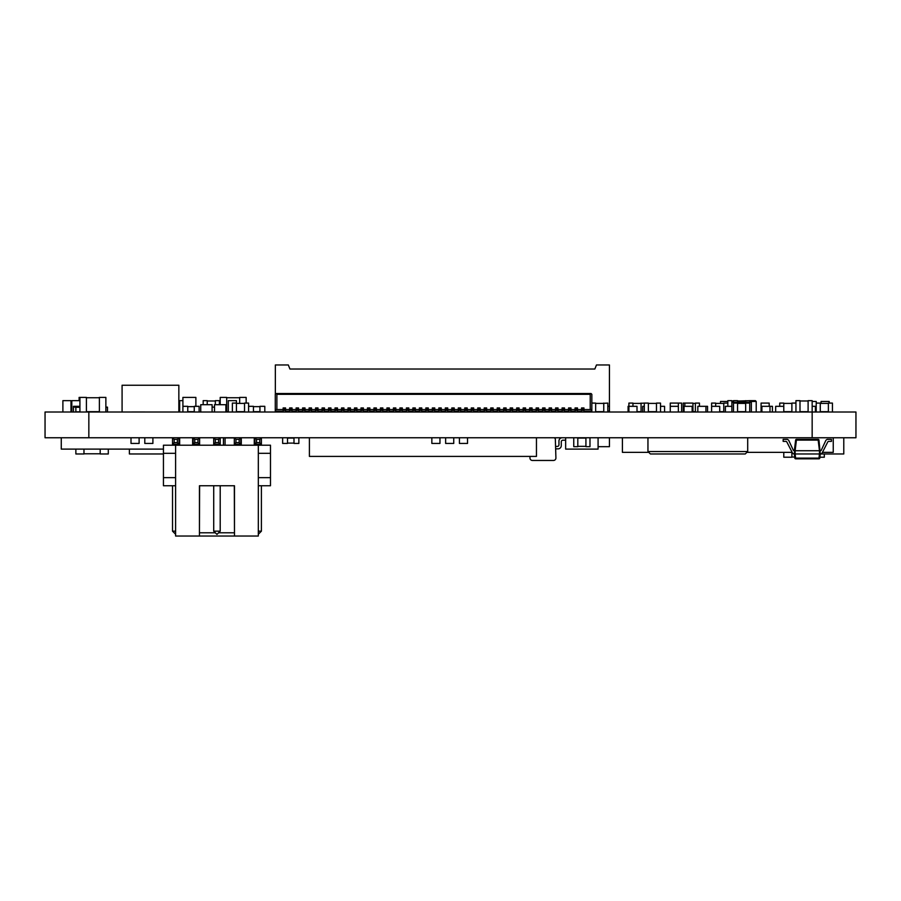 <?xml version="1.0" encoding="UTF-8"?>
<svg xmlns="http://www.w3.org/2000/svg" width="901" height="901" viewBox="0 0 901 901"><rect width="100%" height="100%" fill="white"/><g stroke="black" fill="none" stroke-linecap="round" stroke-linejoin="round"><path stroke-width="1.35" d="M855.95 437.751L45.05 437.751L45.05 412.005L855.95 412.005L855.95 437.751M812.161 437.751L812.161 400.652L808.107 400.652L808.107 412.005M99.38 397.735L86.406 397.735M99.38 412.005L99.38 397.409L105.867 397.409L105.867 412.005M86.406 411.678L99.38 411.678M79.108 400.652L79.108 397.409L79.919 397.409L79.919 412.005M97.758 411.678L86.406 411.982L86.406 397.409L79.919 397.409M182.903 412.005L182.903 397.409L195.877 397.409L195.877 406.328M577.811 437.751L577.811 446.671L573.757 446.671L573.757 437.751M585.92 437.751L585.92 446.671L589.975 446.671L589.975 437.751M577.811 438.077L585.92 438.077M585.92 446.344L577.811 446.344M745.668 412.005L745.668 403.085L749.722 403.085L749.722 412.005M737.559 412.005L737.559 403.085L733.504 403.085L733.504 412.005M745.668 411.678L737.559 411.678M737.559 403.411L745.668 403.411M244.531 412.005L244.531 403.085L248.586 403.085L248.586 412.005M232.368 412.005L232.368 403.085L236.422 403.085L236.422 412.005M244.531 411.678L236.422 411.678M236.422 403.411L244.531 403.411M828.379 412.005L828.379 403.085L832.434 403.085L832.434 412.005M812.161 401.463L816.216 401.463L816.216 412.005M816.216 403.085L820.27 403.085L820.27 412.005M828.379 411.678L820.27 411.678M820.27 403.411L828.379 403.411M656.469 412.005L656.469 403.085L660.523 403.085L660.523 412.005M639.44 403.411L644.305 403.085L644.305 412.005M644.305 403.085L648.36 403.085L648.36 412.005M656.469 411.678L648.36 411.678M648.36 403.411L656.469 403.411M444.824 411.194L444.824 412.005M428.606 411.194L428.606 412.005M438.821 411.678L434.766 411.678M769.184 406.328L769.184 403.085L761.075 403.085L761.075 411.982M727.828 403.085L723.773 403.085L723.773 412.005M683.228 412.005L683.228 403.085L684.85 403.085L684.85 406.328M684.85 403.085L692.959 403.085L692.959 412.005M715.664 406.328L715.664 403.085L711.61 403.085L711.61 406.328L719.719 406.328L719.719 412.005M723.773 411.678L719.719 411.678M715.664 403.411L723.773 403.411M695.392 412.005L695.392 403.085L699.446 403.085L699.446 406.328M695.392 411.678L692.959 411.678M692.959 403.411L695.392 403.411M602.138 403.411L607.815 403.085L607.815 412.005M603.76 403.085L603.76 412.005M591.844 403.085L595.651 403.085L595.651 412.005M591.597 411.194L591.597 412.005M603.76 411.678L595.651 411.678M595.651 403.411L603.76 403.411M670.254 412.005L670.254 403.085L681.606 403.085L681.606 412.005M678.363 403.085L678.363 412.005M641.062 403.085L641.062 412.005M632.952 406.328L632.952 403.085L628.898 403.085L628.898 406.328L637.007 406.328L637.007 412.005M641.062 411.678L637.007 411.678M632.952 403.411L641.062 403.411M791.889 412.005L791.889 403.085L795.943 403.085M779.725 406.328L779.725 403.085L783.78 403.085L783.78 412.005M791.889 411.678L783.78 411.678M783.78 403.411L791.889 403.411M739.991 400.979L749.722 400.652L749.722 402.274M745.668 400.652L745.668 402.274M733.504 402.274L733.504 400.652L737.559 400.652L737.559 402.274M737.559 400.979L745.668 400.979M182.903 400.652L179.659 400.652L179.659 412.005M70.999 412.005L70.999 400.652L62.89 400.652L62.89 412.005M727.828 406.328L727.828 400.652L731.882 400.652L731.882 402.274L751.344 402.274L751.344 411.982M731.882 400.979L733.504 400.979M236.422 403.085L236.422 400.652L228.313 400.652L228.313 412.005M366.166 411.194L366.166 412.005M354.003 411.194L354.003 412.005M360.974 411.678L356.92 411.678M799.998 412.005L799.998 400.652L795.943 400.652L795.943 412.005M808.107 411.678L799.998 411.678M799.998 400.979L808.107 400.979M464.285 411.194L464.285 412.005M215.339 404.707L215.339 400.652L219.394 400.652L219.394 404.707M207.23 404.707L207.23 400.652L203.175 400.652L203.175 404.707M207.23 400.979L215.339 400.979M79.919 400.652L71.81 400.652L71.81 412.005M418.875 411.194L418.875 412.005M105.867 407.139L107.489 407.139L107.489 412.005M79.919 407.297L75.864 407.297M79.919 411.836L75.864 411.836M75.864 412.005L75.864 407.139L73.431 407.139L73.431 412.005M425.846 411.836L423.74 411.836M423.74 412.005L423.74 411.194M372.654 412.005L372.654 411.194M370.221 411.194L370.221 412.005M372.654 411.836L373.949 411.836M376.381 411.836L377.519 411.836M377.519 412.005L377.519 411.194M379.952 411.194L379.952 412.005M212.095 407.139L214.528 407.139M79.919 407.139L78.297 407.297M470.772 411.194L470.772 412.005M473.689 411.836L477.744 411.836M480.503 411.194L480.503 412.005M405.09 412.005L405.09 411.194M402.657 411.194L402.657 412.005M405.09 411.836L406.385 411.836M408.817 411.836L409.955 411.836M409.955 412.005L409.955 411.194M412.388 411.194L412.388 412.005M392.115 411.194L392.115 412.005M503.693 411.836L501.587 411.836M501.587 412.005L501.587 411.194M506.452 412.005L506.452 411.194M508.885 411.194L508.885 412.005M467.529 411.194L467.529 412.005M450.5 411.194L450.5 412.005M392.926 411.836L392.115 411.836M392.926 412.005L392.926 411.194M386.923 411.836L384.006 411.836M384.006 412.005L384.006 411.194M448.878 412.005L448.878 411.194M448.878 411.836L450.5 411.836M415.631 411.194L415.631 412.005M366.166 411.836L367.462 411.836M396.17 412.005L396.17 411.194M396.17 411.836L399.898 411.836M347.516 411.194L347.516 412.005M462.663 411.194L462.663 412.005M486.99 411.194L486.99 411.982M482.125 411.194L482.125 412.005M481.314 412.005L481.314 411.194M481.314 411.836L482.125 411.836M488.612 411.194L488.612 411.982M461.853 411.836L460.715 411.836M461.853 412.005L461.853 411.194M417.253 411.194L417.253 412.005M239.666 397.735L226.692 397.735M239.666 403.411L239.666 397.409L246.153 397.409L246.153 403.085M226.692 411.678L228.313 411.678M226.692 412.005L226.692 397.409L220.204 397.409L220.204 404.707M98.569 397.735L99.38 397.409M829.19 403.085L829.19 401.463L821.081 401.463L821.081 403.411M727.828 401.463L720.53 401.463L720.53 403.411M749.722 401.463L756.209 401.463L756.209 411.982M749.722 400.652L755.398 400.652L756.209 401.463M212.095 412.005L212.095 404.707L200.743 404.707L200.743 412.005M225.881 412.005L225.881 404.707L214.528 404.707L214.528 412.005M766.751 437.762L750.533 437.751M148.034 437.762L131.816 437.751M750.533 411.982L766.751 412.005M131.816 411.982L148.034 412.005M583.972 409.572L590.223 409.572L590.223 394.323L591.033 393.512L591.844 394.323L591.844 411.194L583.972 411.194M581.539 411.194L577.485 411.194M575.052 411.194L570.997 411.194M568.565 411.194L564.51 411.194M562.078 411.194L558.023 411.194M555.59 411.194L551.536 411.194M549.103 411.194L545.049 411.194M542.616 411.194L538.561 411.194M536.129 411.194L532.074 411.194M529.642 411.194L525.587 411.194M523.154 411.194L519.1 411.194M516.667 411.194L512.613 411.194M510.18 411.194L506.125 411.194M503.693 411.194L499.638 411.194M497.206 411.194L493.151 411.194M490.718 411.194L486.664 411.194M484.231 411.194L480.177 411.194M477.744 411.194L473.689 411.194M471.257 411.194L467.202 411.194M464.77 411.194L460.715 411.194M458.282 411.194L454.228 411.194M451.795 411.194L447.741 411.194M445.308 411.194L441.253 411.194M438.821 411.194L434.766 411.194M432.334 411.194L428.279 411.194M425.846 411.194L421.792 411.194M419.359 411.194L415.305 411.194M412.872 411.194L408.817 411.194M406.385 411.194L402.33 411.194M399.898 411.194L395.843 411.194M393.41 411.194L389.356 411.194M386.923 411.194L382.869 411.194M380.436 411.194L376.381 411.194M373.949 411.194L369.894 411.194M367.462 411.194L363.407 411.194M360.974 411.194L356.92 411.194M354.487 411.194L350.433 411.194M348 411.194L343.945 411.194M341.513 411.194L337.458 411.194M335.026 411.194L330.971 411.194M328.538 411.194L324.484 411.194M322.051 411.194L317.997 411.194M315.564 411.194L311.509 411.194M309.077 411.194L305.022 411.194M302.59 411.194L298.535 411.194M296.102 411.194L292.048 411.194M289.615 411.194L285.561 411.194M283.128 411.194L275.267 411.194L275.267 394.323L276.078 393.512L276.889 394.323L276.889 409.572L283.128 409.572M590.223 409.572L591.518 409.572L591.518 411.194M275.593 411.194L275.593 409.572L276.889 409.572M395.843 409.572L399.898 409.572M389.356 409.572L393.41 409.572M382.869 409.572L386.923 409.572M376.381 409.572L380.436 409.572M369.894 409.572L373.949 409.572M363.407 409.572L367.462 409.572M356.92 409.572L360.974 409.572M350.433 409.572L354.487 409.572M343.945 409.572L348 409.572M337.458 409.572L341.513 409.572M330.971 409.572L335.026 409.572M324.484 409.572L328.538 409.572M317.997 409.572L322.051 409.572M311.509 409.572L315.564 409.572M305.022 409.572L309.077 409.572M298.535 409.572L302.59 409.572M292.048 409.572L296.102 409.572M285.561 409.572L289.615 409.572M577.485 409.572L581.539 409.572M570.997 409.572L575.052 409.572M564.51 409.572L568.565 409.572M558.023 409.572L562.078 409.572M551.536 409.572L555.59 409.572M545.049 409.572L549.103 409.572M538.561 409.572L542.616 409.572M532.074 409.572L536.129 409.572M525.587 409.572L529.642 409.572M519.1 409.572L523.154 409.572M512.613 409.572L516.667 409.572M506.125 409.572L510.18 409.572M499.638 409.572L503.693 409.572M493.151 409.572L497.206 409.572M486.664 409.572L490.718 409.572M480.177 409.572L484.231 409.572M473.689 409.572L477.744 409.572M467.202 409.572L471.257 409.572M460.715 409.572L464.77 409.572M454.228 409.572L458.282 409.572M447.741 409.572L451.795 409.572M441.253 409.572L445.308 409.572M434.766 409.572L438.821 409.572M428.279 409.572L432.334 409.572M421.792 409.572L425.846 409.572M415.305 409.572L419.359 409.572M408.817 409.572L412.872 409.572M402.33 409.572L406.385 409.572M399.898 412.005L399.898 407.95L402.33 407.95L402.33 412.005M393.41 412.005L393.41 407.95L395.843 407.95L395.843 412.005M386.923 412.005L386.923 407.95L389.356 407.95L389.356 412.005M380.436 412.005L380.436 407.95L382.869 407.95L382.869 412.005M373.949 412.005L373.949 407.95L376.381 407.95L376.381 412.005M367.462 412.005L367.462 407.95L369.894 407.95L369.894 412.005M360.974 412.005L360.974 407.95L363.407 407.95L363.407 412.005M354.487 412.005L354.487 407.95L356.92 407.95L356.92 412.005M348 412.005L348 407.95L350.433 407.95L350.433 412.005M341.513 412.005L341.513 407.95L343.945 407.95L343.945 412.005M335.026 412.005L335.026 407.95L337.458 407.95L337.458 412.005M328.538 412.005L328.538 407.95L330.971 407.95L330.971 412.005M322.051 412.005L322.051 407.95L324.484 407.95L324.484 412.005M315.564 412.005L315.564 407.95L317.997 407.95L317.997 412.005M309.077 412.005L309.077 407.95L311.509 407.95L311.509 412.005M302.59 412.005L302.59 407.95L305.022 407.95L305.022 412.005M296.102 412.005L296.102 407.95L298.535 407.95L298.535 412.005M289.615 412.005L289.615 407.95L292.048 407.95L292.048 412.005M283.128 412.005L283.128 407.95L285.561 407.95L285.561 412.005M581.539 412.005L581.539 407.95L583.972 407.95L583.972 412.005M575.052 412.005L575.052 407.95L577.485 407.95L577.485 412.005M568.565 412.005L568.565 407.95L570.997 407.95L570.997 412.005M562.078 412.005L562.078 407.95L564.51 407.95L564.51 412.005M555.59 412.005L555.59 407.95L558.023 407.95L558.023 412.005M549.103 412.005L549.103 407.95L551.536 407.95L551.536 412.005M542.616 412.005L542.616 407.95L545.049 407.95L545.049 412.005M536.129 412.005L536.129 407.95L538.561 407.95L538.561 412.005M529.642 412.005L529.642 407.95L532.074 407.95L532.074 412.005M523.154 412.005L523.154 407.95L525.587 407.95L525.587 412.005M516.667 412.005L516.667 407.95L519.1 407.95L519.1 412.005M510.18 412.005L510.18 407.95L512.613 407.95L512.613 412.005M503.693 412.005L503.693 407.95L506.125 407.95L506.125 412.005M497.206 412.005L497.206 407.95L499.638 407.95L499.638 412.005M484.074 411.982L484.231 407.95L486.664 407.95L486.664 412.005L490.718 411.982L490.718 407.95L493.151 407.95L493.151 412.005M477.744 412.005L477.744 407.95L480.177 407.95L480.177 412.005M471.257 412.005L471.257 407.95L473.689 407.95L473.689 412.005M464.77 412.005L464.77 407.95L467.202 407.95L467.202 412.005M458.282 412.005L458.282 407.95L460.715 407.95L460.715 412.005M451.795 412.005L451.795 407.95L454.228 407.95L454.228 412.005M445.308 412.005L445.308 407.95L447.741 407.95L447.741 412.005M438.821 412.005L438.821 407.95L441.253 407.95L441.253 412.005M432.334 412.005L432.334 407.95L434.766 407.95L434.766 412.005M425.846 412.005L425.846 407.95L428.279 407.95L428.279 412.005M419.359 412.005L419.359 407.95L421.792 407.95L421.792 412.005M412.872 412.005L412.872 407.95L415.305 407.95L415.305 412.005M406.385 412.005L406.385 407.95L408.817 407.95L408.817 412.005M402.33 410.383L399.898 410.383M395.843 410.383L393.41 410.383M389.356 410.383L386.923 410.383M382.869 410.383L380.436 410.383M376.381 410.383L373.949 410.383M369.894 410.383L367.462 410.383M363.407 410.383L360.974 410.383M356.92 410.383L354.487 410.383M350.433 410.383L348 410.383M343.945 410.383L341.513 410.383M337.458 410.383L335.026 410.383M330.971 410.383L328.538 410.383M324.484 410.383L322.051 410.383M317.997 410.383L315.564 410.383M311.509 410.383L309.077 410.383M305.022 410.383L302.59 410.383M298.535 410.383L296.102 410.383M292.048 410.383L289.615 410.383M285.561 410.383L283.128 410.383M583.972 410.383L581.539 410.383M577.485 410.383L575.052 410.383M570.997 410.383L568.565 410.383M564.51 410.383L562.078 410.383M558.023 410.383L555.59 410.383M551.536 410.383L549.103 410.383M545.049 410.383L542.616 410.383M538.561 410.383L536.129 410.383M532.074 410.383L529.642 410.383M525.587 410.383L523.154 410.383M519.1 410.383L516.667 410.383M512.613 410.383L510.18 410.383M506.125 410.383L503.693 410.383M499.638 410.383L497.206 410.383M493.151 410.383L490.718 410.383M486.664 410.383L484.231 410.383M480.177 410.383L477.744 410.383M473.689 410.383L471.257 410.383M467.202 410.383L464.77 410.383M460.715 410.383L458.282 410.383M454.228 410.383L451.795 410.383M447.741 410.383L445.308 410.383M441.253 410.383L438.821 410.383M434.766 410.383L432.334 410.383M428.279 410.383L425.846 410.383M421.792 410.383L419.359 410.383M415.305 410.383L412.872 410.383M408.817 410.383L406.385 410.383M590.223 394.323L276.889 394.323M591.033 393.512L276.078 393.512M587.384 369.027L594.84 369.027L596.462 364.973L609.436 364.973L609.436 411.194L607.815 411.194M275.346 394.244L275.346 364.973L288.32 364.973L289.942 369.027L297.398 369.027M607.815 406.328L609.436 406.328M594.84 369.027L289.942 369.027M344.114 412.005L344.114 411.194M346.052 411.194L346.052 412.005M337.627 412.005L337.627 411.194M339.564 411.194L339.564 412.005M311.678 412.005L311.678 411.194M313.616 411.194L313.616 412.005M305.191 412.005L305.191 411.194M307.128 411.194L307.128 412.005M298.704 412.005L298.704 411.194M300.641 411.194L300.641 412.005M545.218 412.005L545.218 411.194M547.155 411.194L547.155 412.005M519.269 412.005L519.269 411.194M521.206 411.194L521.206 412.005M512.782 412.005L512.782 411.194M514.719 411.194L514.719 412.005M493.32 412.005L493.32 411.194M495.257 411.194L495.257 412.005M488.77 411.194L488.77 411.982M571.166 412.005L571.166 411.194M573.104 411.194L573.104 412.005M564.679 412.005L564.679 411.194M566.616 411.194L566.616 412.005M560.129 411.194L560.129 412.005M558.192 412.005L558.192 411.194M551.705 412.005L551.705 411.194M553.642 411.194L553.642 412.005M525.756 412.005L525.756 411.194M527.693 411.194L527.693 412.005M532.243 412.005L532.243 411.194M534.18 411.194L534.18 412.005M538.73 412.005L538.73 411.194M540.668 411.194L540.668 412.005M258.317 453.316L270.48 453.316L270.48 445.207L163.441 445.207L163.441 485.752L175.605 485.752M199.605 485.752L234.474 485.752L220.204 485.752L220.204 531.162L216.961 534.406L213.717 531.162L213.717 485.752L199.605 485.752L199.448 531.331M258.317 477.643L270.48 477.643L270.48 485.752L258.317 485.752M175.605 453.316L163.441 453.316M256.537 442.616L259.781 442.616L259.781 439.373L256.537 439.373L256.537 442.616L254.915 444.238L254.915 437.751L261.403 437.751L261.403 444.238L254.915 444.238L254.915 445.207M259.781 442.616L261.403 445.207M235.938 442.616L239.182 442.616L239.182 439.373L235.938 439.373L235.938 442.616L234.316 444.238L234.316 437.751L240.804 437.751L240.804 444.238L234.316 444.238L234.316 445.207M239.182 442.616L240.804 445.207M194.74 442.616L197.983 442.616L197.983 439.373L194.74 439.373L194.74 442.616L193.118 444.238L193.118 437.751L199.605 437.751L199.605 444.238L193.118 444.238L193.118 445.207M197.983 442.616L199.605 445.207M174.141 442.616L177.384 442.616L177.384 439.373L174.141 439.373L174.141 442.616L172.519 444.238L172.519 437.751L179.006 437.751L179.006 444.238L172.519 444.238L172.519 445.207M177.384 442.616L179.006 445.207M220.204 445.207L220.204 444.238L213.717 444.238L213.717 445.207M270.48 477.643L270.48 453.316M215.339 442.616L213.717 444.238L213.717 437.751L220.204 437.751L220.204 444.238L218.583 442.616L218.583 439.373L215.339 439.373L215.339 442.616L218.583 442.616M234.474 485.752L234.474 536.027L175.605 536.027L175.605 445.207M199.448 536.027L199.448 485.752M234.474 536.027L258.317 536.027L258.317 445.207M199.448 532.784L215.339 532.784M218.583 532.784L234.474 532.784M175.605 477.643L163.441 477.643M175.605 531.162L172.519 531.162L172.519 485.752M258.317 531.162L261.403 531.162L261.403 485.752M213.717 531.162L220.204 531.162M199.448 531.162L199.448 532.953M234.474 531.162L234.316 485.752M172.519 531.162L175.605 534.248M258.317 534.248L261.403 531.162M240.804 437.751L239.182 439.373M235.938 439.373L234.316 437.751M259.781 439.373L261.403 437.751M254.915 437.751L256.537 439.373M220.204 437.751L218.583 439.373M215.339 439.373L213.717 437.751M179.006 437.751L177.384 439.373M174.141 439.373L172.519 437.751M199.605 437.751L197.983 439.373M194.74 439.373L193.118 437.751M83.973 453.8L100.191 453.8M100.191 449.103L100.191 453.969L108.3 453.969L108.3 449.103M83.973 449.103L83.973 453.969L75.864 453.969L75.864 449.103M225.07 437.751L225.07 445.207M234.316 437.909L225.07 437.909M791.889 457.044L794.705 457.044M791.889 452.347L791.889 457.212L783.78 457.212L783.78 452.347M819.876 457.212L824.325 457.212L824.325 453.969M565.648 437.751L565.648 449.103L598.084 449.103L598.084 437.751M431.849 437.751L431.849 443.427L439.958 443.427L439.958 437.751M445.635 437.751L445.635 443.427L453.744 443.427L453.744 437.751M459.42 437.751L459.42 443.427L467.529 443.427L467.529 437.751M287.509 443.101L293.996 443.101M287.509 438.077L293.996 438.077M293.996 437.751L293.996 443.427L298.862 443.427L298.862 437.751M287.509 437.751L287.509 443.427L282.644 443.427L282.644 437.751M194.256 406.655L187.768 406.655M194.256 412.005L194.256 406.328L199.121 406.328L199.121 412.005M187.768 411.678L194.256 411.678M187.768 412.005L187.768 406.328L182.903 406.328M131.005 437.751L131.005 443.427L139.114 443.427L139.114 437.762M144.791 437.762L144.791 443.427L152.9 443.427L152.9 437.751M775.671 412.005L775.671 406.328L783.78 406.328M761.886 411.982L761.886 406.328L769.995 406.328L769.995 412.005M725.395 412.005L725.395 406.328L731.882 406.328M711.61 406.328L711.61 412.005M705.933 412.005L705.933 406.328L697.825 406.328L697.825 412.005M684.039 412.005L684.039 406.328L692.148 406.328L692.148 412.005M670.254 406.328L678.363 406.328M660.523 406.328L664.578 406.328L664.578 412.005M642.683 412.005L642.683 406.328L644.305 406.328M628.087 412.005L628.087 406.328L628.898 406.328L628.898 412.005M328.538 411.678L324.484 411.678M333.73 411.194L333.73 412.005M79.919 406.328L73.431 406.328L73.431 407.139M816.216 406.655L815.405 406.655M815.405 411.678L816.216 411.678M815.405 412.005L815.405 406.328L812.161 406.328M259.939 406.655L253.451 406.655M259.939 412.005L259.939 406.328L264.804 406.328L264.804 412.005M253.451 411.678L259.939 411.678M253.451 412.005L253.451 406.328L248.586 406.328M585.109 412.005L585.109 411.194M589.975 411.194L589.975 412.005M578.622 411.678L581.539 411.678M583.972 411.678L585.109 411.678M573.757 411.194L573.757 412.005M578.622 412.005L578.622 411.194M705.933 406.328L707.555 406.328L707.555 412.005M769.995 406.328L772.427 406.328L772.427 412.005M647.954 437.751L647.954 451.536L747.695 451.536L747.695 437.751M747.695 451.536L745.262 453.969L650.387 453.969L647.954 451.536M794.322 450.725L794.322 450.691A1.047 1.047 0 0 1 793.376 450.376L788.747 440.409A3.255 3.255 0 0 0 787.316 439.373L783.16 439.373L783.16 441.389L785.773 441.389A1.07 1.07 0 0 1 786.843 441.997L792.542 453.09A2.129 2.129 0 0 0 794.209 453.969L795.121 453.969L795.639 458.125L794.828 458.125L794.322 453.969L795.628 440.082L794.322 450.725L795.132 450.725L795.132 453.969L819.46 453.969L819.46 450.725L795.132 450.725L796.428 440.082L795.628 440.082A0.811 0.811 0 0 1 796.428 439.373L818.164 439.373A0.811 0.811 0 0 1 818.964 440.082L820.27 453.969L819.764 458.125L818.953 458.125L819.471 453.969L820.383 453.969A2.129 2.129 0 0 0 822.05 453.09L827.749 441.997A1.07 1.07 0 0 1 828.819 441.389L831.432 441.389L831.432 439.373L827.276 439.373A3.255 3.255 0 0 0 825.845 440.409L821.216 450.376A1.047 1.047 0 0 1 820.27 450.691L819.471 450.725L818.164 440.082L796.428 440.082L796.428 439.373M819.764 458.125A0.811 0.811 0 0 1 818.953 458.834L795.639 458.834A0.811 0.811 0 0 1 794.828 458.125M818.964 440.082L818.164 439.373M163.441 449.103L61.268 449.103L61.268 437.751M223.448 445.207L223.448 437.751M536.455 437.751L536.455 456.402L309.403 456.402L309.403 437.751M833.245 437.751L833.245 452.347L822.433 452.347M792.159 452.347L746.884 452.347M648.765 452.347L622.411 452.347L622.411 437.751M598.084 446.671L609.436 446.671L609.436 437.751M820.383 453.969L843.787 453.969L843.787 437.751M163.441 453.969L129.384 453.969L129.384 449.103M178.849 412.005L178.849 385.245L122.086 385.245L122.086 412.005M529.968 456.402L529.968 458.023A2.433 2.433 0 0 0 532.401 460.456L553.484 460.456A2.433 2.433 0 0 0 555.917 458.023L555.343 439.226A1.622 1.622 0 0 0 553.721 437.751M561.278 441.805A1.622 1.622 0 0 1 562.9 440.184A1.622 1.622 0 0 0 561.278 441.805L561.278 445.612A3.244 3.244 0 0 1 558.034 448.856L555.917 448.856M562.201 437.751A3.244 3.244 0 0 0 558.958 440.994L558.958 444.801A1.622 1.622 0 0 1 557.336 446.423L555.917 446.423M565.648 440.184L562.9 440.184M731.882 402.274L731.882 412.005M88.839 437.751L88.839 412.005M45.05 437.751L45.05 412.005M399.898 409.234L402.33 409.234M402.33 409.955L399.898 409.955M393.41 409.955L395.843 409.955M393.41 409.234L395.843 409.234M386.923 409.955L389.356 409.955M386.923 409.234L389.356 409.234M380.436 409.955L382.869 409.955M380.436 409.234L382.869 409.234M373.949 409.955L376.381 409.955M373.949 409.234L376.381 409.234M367.462 409.955L369.894 409.955M367.462 409.234L369.894 409.234M360.974 409.955L363.407 409.955M360.974 409.234L363.407 409.234M354.487 409.955L356.92 409.955M354.487 409.234L356.92 409.234M348 409.955L350.433 409.955M348 409.234L350.433 409.234M341.513 409.955L343.945 409.955M341.513 409.234L343.945 409.234M335.026 409.955L337.458 409.955M335.026 409.234L337.458 409.234M328.538 409.955L330.971 409.955M328.538 409.234L330.971 409.234M322.051 409.955L324.484 409.955M322.051 409.234L324.484 409.234M315.564 409.955L317.997 409.955M315.564 409.234L317.997 409.234M309.077 409.955L311.509 409.955M309.077 409.234L311.509 409.234M302.59 409.955L305.022 409.955M302.59 409.234L305.022 409.234M296.102 409.955L298.535 409.955M296.102 409.234L298.535 409.234M289.615 409.955L292.048 409.955M289.615 409.234L292.048 409.234M283.128 409.955L285.561 409.955M283.128 409.234L285.561 409.234M581.539 409.955L583.972 409.955M581.539 409.234L583.972 409.234M575.052 409.955L577.485 409.955M575.052 409.234L577.485 409.234M568.565 409.955L570.997 409.955M568.565 409.234L570.997 409.234M562.078 409.955L564.51 409.955M562.078 409.234L564.51 409.234M555.59 409.955L558.023 409.955M555.59 409.234L558.023 409.234M549.103 409.955L551.536 409.955M549.103 409.234L551.536 409.234M542.616 409.955L545.049 409.955M542.616 409.234L545.049 409.234M536.129 409.955L538.561 409.955M536.129 409.234L538.561 409.234M529.642 409.955L532.074 409.955M529.642 409.234L532.074 409.234M523.154 409.955L525.587 409.955M523.154 409.234L525.587 409.234M516.667 409.955L519.1 409.955M516.667 409.234L519.1 409.234M510.18 409.955L512.613 409.955M510.18 409.234L512.613 409.234M503.693 409.955L506.125 409.955M503.693 409.234L506.125 409.234M497.206 409.955L499.638 409.955M497.206 409.234L499.638 409.234M490.718 409.955L493.151 409.955M490.718 409.234L493.151 409.234M484.231 409.955L486.664 409.955M484.231 409.234L486.664 409.234M477.744 409.955L480.177 409.955M477.744 409.234L480.177 409.234M471.257 409.955L473.689 409.955M471.257 409.234L473.689 409.234M464.77 409.955L467.202 409.955M464.77 409.234L467.202 409.234M458.282 409.955L460.715 409.955M458.282 409.234L460.715 409.234M451.795 409.955L454.228 409.955M451.795 409.234L454.228 409.234M445.308 409.955L447.741 409.955M445.308 409.234L447.741 409.234M438.821 409.955L441.253 409.955M438.821 409.234L441.253 409.234M432.334 409.955L434.766 409.955M432.334 409.234L434.766 409.234M425.846 409.955L428.279 409.955M425.846 409.234L428.279 409.234M419.359 409.955L421.792 409.955M419.359 409.234L421.792 409.234M412.872 409.955L415.305 409.955M412.872 409.234L415.305 409.234M406.385 409.955L408.817 409.955M406.385 409.234L408.817 409.234M795.639 458.834L795.639 458.125L818.953 458.125L818.953 458.834M179.659 437.751L179.659 445.207M241.288 437.751L241.288 445.207M254.262 437.751L254.262 445.207M192.634 437.751L192.634 445.207"/></g></svg>
